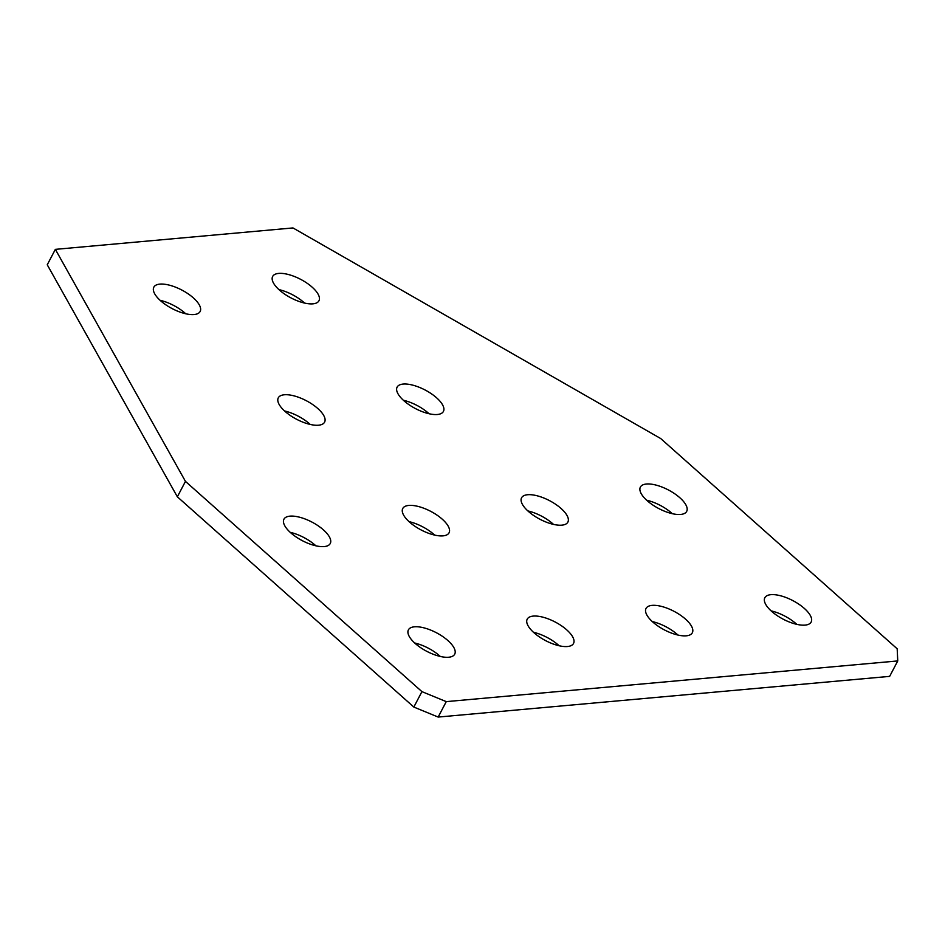 <?xml version="1.0" encoding="UTF-8"?>
<svg xmlns="http://www.w3.org/2000/svg" width="945" height="945" viewBox="0 0 945 945"><rect width="100%" height="100%" fill="white"/><g stroke="black" fill="none" stroke-linecap="round" stroke-linejoin="round"><path stroke-width="1.42" d="M437.37 414.501A26.153 10.466 -152.3 0 1 409.232 404.862A26.153 10.466 -152.3 0 1 397.113 387.131A26.153 10.466 -152.3 0 1 403.149 384.072A26.153 10.466 -152.3 0 1 431.286 393.699A26.153 10.466 -152.3 0 1 443.418 411.441A26.153 10.466 -152.3 0 1 437.37 414.501M318.559 425.203A26.153 10.466 -152.3 0 1 290.422 415.576A26.153 10.466 -152.3 0 1 278.291 397.833A26.153 10.466 -152.3 0 1 284.339 394.774A26.153 10.466 -152.3 0 1 312.476 404.401A26.153 10.466 -152.3 0 1 324.596 422.143A26.153 10.466 -152.3 0 1 318.559 425.203M194.103 314.543A26.153 10.466 -152.3 0 1 165.966 304.916A26.153 10.466 -152.3 0 1 153.834 287.174A26.153 10.466 -152.3 0 1 159.87 284.114A26.153 10.466 -152.3 0 1 188.008 293.741A26.153 10.466 -152.3 0 1 200.139 311.484A26.153 10.466 -152.3 0 1 194.103 314.543M312.913 303.841A26.153 10.466 -152.3 0 1 284.776 294.202A26.153 10.466 -152.3 0 1 272.644 276.472A26.153 10.466 -152.3 0 1 278.692 273.412A26.153 10.466 -152.3 0 1 306.83 283.039A26.153 10.466 -152.3 0 1 318.949 300.782A26.153 10.466 -152.3 0 1 312.913 303.841M443.028 535.862A26.153 10.466 -152.3 0 1 414.89 526.235A26.153 10.466 -152.3 0 1 402.759 508.493A26.153 10.466 -152.3 0 1 408.795 505.433A26.153 10.466 -152.3 0 1 436.933 515.06A26.153 10.466 -152.3 0 1 449.064 532.803A26.153 10.466 -152.3 0 1 443.028 535.862M561.838 525.16A26.153 10.466 -152.3 0 1 533.701 515.521A26.153 10.466 -152.3 0 1 521.569 497.791A26.153 10.466 -152.3 0 1 527.605 494.731A26.153 10.466 -152.3 0 1 555.743 504.358A26.153 10.466 -152.3 0 1 567.874 522.101A26.153 10.466 -152.3 0 1 561.838 525.16M324.206 546.576A26.153 10.466 -152.3 0 1 296.068 536.937A26.153 10.466 -152.3 0 1 283.937 519.207A26.153 10.466 -152.3 0 1 289.985 516.147A26.153 10.466 -152.3 0 1 318.122 525.774A26.153 10.466 -152.3 0 1 330.254 543.517A26.153 10.466 -152.3 0 1 324.206 546.576M680.648 514.446A26.153 10.466 -152.3 0 1 652.511 504.819A26.153 10.466 -152.3 0 1 640.379 487.077A26.153 10.466 -152.3 0 1 646.415 484.017A26.153 10.466 -152.3 0 1 674.553 493.644A26.153 10.466 -152.3 0 1 686.684 511.387A26.153 10.466 -152.3 0 1 680.648 514.446M448.674 657.236A26.153 10.466 -152.3 0 1 420.537 647.597A26.153 10.466 -152.3 0 1 408.405 629.866A26.153 10.466 -152.3 0 1 414.442 626.807A26.153 10.466 -152.3 0 1 442.579 636.434A26.153 10.466 -152.3 0 1 454.71 654.176A26.153 10.466 -152.3 0 1 448.674 657.236M567.484 646.522A26.153 10.466 -152.3 0 1 539.347 636.895A26.153 10.466 -152.3 0 1 527.215 619.152A26.153 10.466 -152.3 0 1 533.252 616.093A26.153 10.466 -152.3 0 1 561.389 625.72A26.153 10.466 -152.3 0 1 573.52 643.462A26.153 10.466 -152.3 0 1 567.484 646.522M686.294 635.82A26.153 10.466 -152.3 0 1 658.157 626.181A26.153 10.466 -152.3 0 1 646.026 608.45A26.153 10.466 -152.3 0 1 652.074 605.379A26.153 10.466 -152.3 0 1 680.211 615.018A26.153 10.466 -152.3 0 1 692.331 632.76A26.153 10.466 -152.3 0 1 686.294 635.82M805.105 625.106A26.153 10.466 -152.3 0 1 776.967 615.478A26.153 10.466 -152.3 0 1 764.836 597.736A26.153 10.466 -152.3 0 1 770.884 594.677A26.153 10.466 -152.3 0 1 799.021 604.304A26.153 10.466 -152.3 0 1 811.153 622.046A26.153 10.466 -152.3 0 1 805.105 625.106M177.353 496.81L185.456 481.383L55.353 249.362L292.974 227.934L660.709 438.551L897.183 648.802L897.75 660.933L446.264 701.627L438.161 717.066L413.827 707.061L177.353 496.81L47.25 264.789L55.353 249.362M897.75 660.933L889.647 676.372L438.161 717.066M413.827 707.061L421.931 691.634L185.456 481.383M403.373 400.255A26.153 10.466 -152.3 0 1 429.042 413.733M284.563 410.969A26.153 10.466 -152.3 0 1 310.232 424.447M160.107 300.309A26.153 10.466 -152.3 0 1 185.775 313.787M278.917 289.595A26.153 10.466 -152.3 0 1 304.585 303.073M409.02 521.628A26.153 10.466 -152.3 0 1 434.688 535.106M527.842 510.914A26.153 10.466 -152.3 0 1 553.51 524.392M290.209 532.33A26.153 10.466 -152.3 0 1 315.878 545.808M646.652 500.212A26.153 10.466 -152.3 0 1 672.32 513.69M414.678 642.99A26.153 10.466 -152.3 0 1 440.335 656.468M533.488 632.288A26.153 10.466 -152.3 0 1 559.156 645.766M652.298 621.574A26.153 10.466 -152.3 0 1 677.967 635.052M771.108 610.872A26.153 10.466 -152.3 0 1 796.777 624.35M421.931 691.634L446.264 701.627"/></g></svg>

